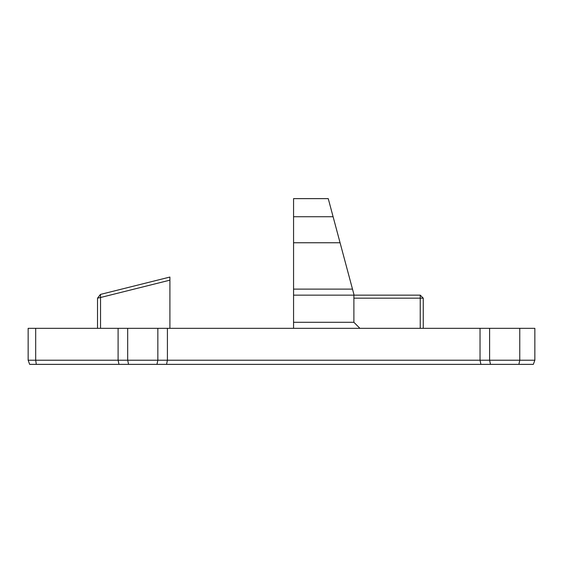 <?xml version="1.0" encoding="UTF-8"?>
<svg xmlns="http://www.w3.org/2000/svg" width="563" height="563" viewBox="0 0 563 563"><rect width="100%" height="100%" fill="white"/><g stroke="black" fill="none" stroke-linecap="round" stroke-linejoin="round"><path stroke-width="0.84" d="M36.313 364.367L533.344 364.367L534.85 360.221L534.85 328.328L28.15 328.328L28.15 360.221L29.656 364.367L36.313 364.367L35.687 360.221L28.15 360.221M118.976 364.367L118.103 360.221L35.687 360.221L35.687 328.328M128.554 364.367L127.681 360.221L118.103 360.221L118.103 328.328M156.971 364.367L157.844 360.221L127.681 360.221L127.681 328.328M166.549 364.367L167.415 360.221L157.844 360.221L157.844 328.328M480.901 364.367L480.035 360.221L167.415 360.221L167.415 328.328M490.479 364.367L489.606 360.221L480.035 360.221L480.035 328.328M518.896 364.367L519.769 360.221L489.606 360.221L489.606 328.328M534.85 360.221L519.769 360.221L519.769 328.328M352.494 289.115L328.25 198.633L293.562 198.633L293.562 289.115L352.494 289.115L353.888 294.308L353.888 322.289L359.919 328.328M100.446 294.414L100.538 297.503L97.519 298.165L100.446 294.414L169.906 277.052L169.906 280.163L100.538 297.503L100.538 328.328M97.519 298.165L97.519 328.328M169.906 328.328L169.906 280.163M423.256 298.165L420.237 298.165L420.237 295.146L423.256 298.165L423.256 328.328M353.888 298.165L420.237 298.165L420.237 328.328M420.237 295.146L293.562 295.146L293.562 328.328M293.562 242.759L340.073 242.759M293.562 322.289L353.888 322.289M293.562 289.115L293.562 295.146M293.562 216.727L333.099 216.727"/></g></svg>
